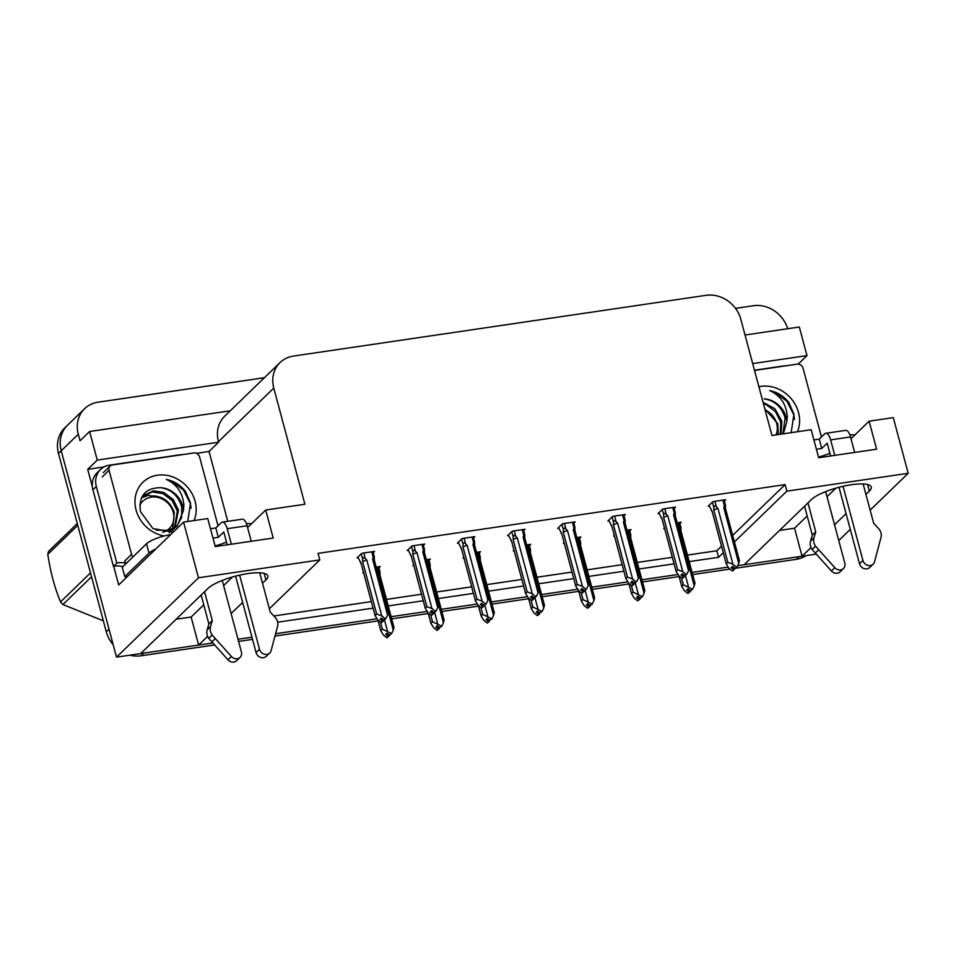 <?xml version="1.0" encoding="UTF-8"?>
<svg xmlns="http://www.w3.org/2000/svg" width="956" height="956" viewBox="0 0 956 956"><rect width="100%" height="100%" fill="white"/><g stroke="black" fill="none" stroke-linecap="round" stroke-linejoin="round"><path stroke-width="1.43" d="M865.921 494.372L869.339 491.073A31.99 8.126 165 0 0 871.263 487.058A31.99 8.126 165 0 0 844.877 485.899A31.99 8.126 165 0 0 811.381 499.594L744.103 564.757L737.59 565.713L799.061 556.655A29.983 26.374 -134.1 0 0 802.012 556.045M214.574 644.953L140.95 655.792L143.675 653.139L212.794 642.97L198.645 645.049L191.128 617.038L176.155 619.237M262.506 583.208L265.923 579.898A31.99 8.126 165 0 0 267.847 575.882A31.99 8.126 165 0 0 241.462 574.735A31.99 8.126 165 0 0 207.978 588.43L140.687 653.581L116.513 657.142L61.22 450.766A29.983 26.374 -134.1 0 1 67.517 425.229A29.983 26.374 -134.1 0 0 61.22 450.766L109.008 629.132L106.271 631.773L58.483 453.419A29.983 26.374 -134.1 0 1 64.793 427.87L84.594 408.69A29.983 26.374 -134.1 0 1 97.954 402.213L264.418 377.716M816.197 554.133L802.048 556.225L811.035 547.525M779.57 530.413L794.544 528.202L802.048 556.225M727.946 567.135L692.084 572.405L727.946 567.135M677.78 574.52L641.918 579.79L677.78 574.52M627.626 581.893L591.752 587.175L627.626 581.893M577.46 589.278L541.598 594.56L577.46 589.278M527.294 596.663L491.432 601.945L527.294 596.663M477.128 604.049L441.266 609.331L477.128 604.049M426.962 611.434L391.1 616.716L426.962 611.434M376.807 618.819L275.663 633.708L376.807 618.819M251.966 637.198L237.996 639.253L251.966 637.198M196.422 453.335L209.041 451.483L227.755 521.331M92.314 486.568L87.701 469.348L104.049 466.934M734.423 541.933L786.86 491.145L908.2 473.292L893.286 417.629L869.112 421.19L876.616 449.2L818.671 457.733L811.154 429.722L771.958 435.494L740.828 319.328A29.983 26.374 45.9 0 0 706.149 295.308L293.432 356.074A29.983 26.374 45.9 0 0 280.084 362.539A29.983 26.374 45.9 0 0 273.774 388.088L304.904 504.254L265.696 510.026L273.201 538.037L215.255 546.569L207.751 518.558L183.576 522.107L118.675 584.952L113.692 566.346M230.241 410.805L89.613 431.503L97.261 460.087L218.601 442.222L209.041 451.483M97.261 460.087L87.701 469.348M752.683 363.591L806.983 355.608L798.2 364.105M280.084 362.539L224.756 416.123A29.983 26.374 45.9 0 0 218.446 441.66L218.601 442.222M806.983 355.608L799.324 327.024L745.035 335.018M735.487 308.37L753.34 305.741A29.983 26.374 -134.1 0 1 787.72 328.733M89.613 431.503L80.041 440.764L78.296 434.227A29.983 26.374 -134.1 0 1 84.594 408.69M908.2 473.292L870.151 510.134M850.29 529.361L838.759 540.534M183.576 522.107L198.478 577.771L116.513 657.142M198.645 645.049L207.619 636.361M231.125 613.597L242.657 602.435M834.54 524.772L846.06 513.599M689.192 561.614L718.553 557.3L723.25 552.747M277.658 622.201L373.091 608.147M388.208 605.925L423.257 600.762M438.374 598.54L473.423 593.377M488.54 591.155L523.589 585.992M538.706 583.769L573.743 578.607M588.86 576.384L623.91 571.222M639.026 568.999L674.076 563.837M198.478 577.771L319.818 559.905L269.353 608.769M226.5 542.148A31.99 8.126 -15 0 1 215.088 545.96M265.696 510.026L247.592 527.545M829.916 453.323A31.99 8.126 -15 0 1 818.503 457.123M869.112 421.19L851.007 438.72M732.666 535.396L785.115 484.608L318.061 553.369L319.818 559.905M785.115 484.608L786.86 491.145M687.436 555.077L716.809 550.764L721.493 546.211M716.809 550.764L718.553 557.3M273.858 615.963L371.346 601.611M386.463 599.388L421.5 594.226M436.617 592.003L471.666 586.841M486.783 584.618L521.833 579.456M536.949 577.233L571.999 572.07M587.115 569.848L622.165 564.685M637.282 562.463L672.319 557.3M724.349 501.004L725.676 499.713L712.997 501.589L708.217 506.214L709.173 506.071M674.183 508.389L675.51 507.098L662.831 508.974L658.051 513.599L659.007 513.456M573.863 523.159L575.177 521.868L562.51 523.733L557.718 528.369L558.686 528.226M523.697 530.544L525.023 529.254L512.344 531.118L507.564 535.754L508.52 535.611M473.531 537.929L474.857 536.639L462.178 538.503L457.398 543.139L458.354 542.996M423.365 545.302L424.691 544.024L412.012 545.888L407.232 550.525L408.188 550.381M624.017 515.774L625.343 514.483L612.665 516.348L607.885 520.984L608.841 520.841M373.199 552.688L374.525 551.409L361.846 553.273L357.066 557.91L358.022 557.766M664.468 527.975L663.739 528.692L664.623 528.56M679.871 523.482L681.186 522.191L677.147 522.789M614.302 535.36L613.573 536.077L614.457 535.946M629.705 530.867L631.032 529.576L626.981 530.174M513.981 550.13L513.241 550.847L514.137 550.716M529.373 545.637L530.7 544.346L526.66 544.944M463.815 557.515L463.074 558.232L463.971 558.101M479.207 553.022L480.533 551.731L476.494 552.329M413.649 564.9L412.92 565.617L413.805 565.486M429.053 560.395L430.367 559.117L426.328 559.714M564.136 542.745L563.407 543.462L564.291 543.331M579.539 538.252L580.866 536.961L576.827 537.559M363.483 572.285L362.754 573.003L363.639 572.871M378.887 567.78L380.213 566.502L376.162 567.099M794.544 528.202L807.175 515.977M827.024 496.75L835.938 488.122M191.128 617.038L203.759 604.813M223.62 585.586L232.523 576.958M143.675 653.139A29.983 26.374 -134.1 0 1 140.879 653.402M806.207 555.603A29.983 26.374 -134.1 0 1 796.336 559.308L734.853 568.354M729.918 569.083L692.658 574.568M679.118 576.564L642.504 581.953M628.964 583.949L592.338 589.338M578.798 591.334L542.172 596.723M528.632 598.719L492.005 604.108M478.466 606.104L441.839 611.493M428.3 613.489L391.685 618.879M378.146 620.874L275.041 636.051M252.551 639.361L238.57 641.416M140.95 655.792A29.983 26.374 -134.1 0 1 129.908 655.171M113.178 644.691A29.983 26.374 -134.1 0 1 106.271 631.773M382.352 629.108L391.566 633.637L389.462 635.071L387.06 633.123L385.698 634.449L388.088 636.397L386.726 637.724L383.368 634.987L380.775 630.625L382.352 629.108L380.488 622.177M388.088 636.397L386.726 637.724M377.967 620.121L380.858 631.008L377.931 620.097M378.301 574.341A6.8 1.733 165 0 1 379.926 574.998A6.8 1.733 165 0 1 379.938 575.142L380.01 572.668C379.914 570.828 379.556 570.792 378.946 572.536L378.301 574.341L393.263 630.159L391.566 633.637M380.01 572.668C379.914 570.828 379.556 570.792 378.946 572.536L377.441 566.908M387.467 631.02L384.479 619.87L385.877 618.544L383.774 619.978L381.384 618.03L380.01 619.357L382.603 621.269L381.038 622.631L377.68 619.894L375.099 615.533L376.664 614.015L362.659 561.758A6.8 1.733 -15 0 1 366.829 560.108L365.3 558.627L363.794 552.986M387.993 633.876L388.829 636.29L387.216 637.401M390.825 633.744L388.829 636.29M393.263 630.159L393.992 627.495L379.926 574.998M387.515 633.481L388.279 636.361M387.276 637.64L388.638 636.314M381.599 622.547L383.153 621.197L381.528 622.308M382.304 618.783L382.962 621.221M382.412 621.304L381.038 622.631M382.603 621.269L381.826 618.389M383.153 621.197L384.515 619.87M371.765 551.815L373.27 557.444C373.88 555.699 374.226 555.735 374.322 557.575C374.226 555.735 373.88 555.699 373.27 557.444L372.625 559.248A6.8 1.733 -15 0 1 374.238 559.905A6.8 1.733 -15 0 1 374.25 560.049L374.322 557.575M372.625 559.248L387.574 615.067L388.303 612.402L374.238 559.905M387.574 615.067L385.877 618.544M362.659 561.758L362.73 559.272C362.921 557.396 363.77 557.181 365.3 558.627M376.664 614.015L381.779 615.927L366.829 560.108M385.137 618.652L381.779 615.927M375.17 615.915L361.093 563.275A6.8 1.733 -15 0 0 361.105 563.419L375.17 615.915M357.855 557.145L361.093 563.275M432.506 621.723L441.732 626.252L439.617 627.686L437.227 625.738L435.864 627.064L438.254 629.012L436.892 630.339L433.534 627.602L430.941 623.24L432.506 621.723L430.654 614.792M438.254 629.012L436.892 630.339M428.133 612.736L431.025 623.623L428.097 612.712M428.467 566.956A6.8 1.733 165 0 1 430.08 567.613A6.8 1.733 165 0 1 430.104 567.756L430.164 565.283C430.069 563.442 429.722 563.407 429.113 565.151L428.467 566.956L443.429 622.774L441.732 626.252M430.164 565.283C430.069 563.442 429.722 563.407 429.113 565.151L427.607 559.523M437.633 623.635L434.645 612.485M438.159 626.491L438.995 628.905L437.382 630.016M440.991 626.359L439.617 627.686M438.995 628.905L439.593 627.674M443.429 622.774L444.146 620.109L430.08 567.613M437.669 626.096L438.445 628.976M437.442 630.255L438.804 628.928M482.672 614.338L491.898 618.867L489.783 620.301L487.393 618.353L486.018 619.679L488.42 621.627L487.058 622.953L483.688 620.217L481.107 615.855L482.672 614.338L480.82 607.407M488.42 621.627L487.058 622.953M478.287 605.351L481.179 616.238L478.263 605.327M478.633 559.571A6.8 1.733 165 0 1 480.247 560.228A6.8 1.733 165 0 1 480.259 560.371L480.33 557.898C480.235 556.057 479.888 556.022 479.279 557.766L478.633 559.571L493.583 615.389L491.898 618.867M480.33 557.898C480.235 556.057 479.888 556.022 479.279 557.766L477.773 552.138M487.787 616.25L484.812 605.1M488.313 619.106L489.161 621.52L487.536 622.631M491.145 618.974L489.783 620.301M489.161 621.52L489.759 620.289M493.583 615.389L494.312 612.724L480.247 560.228M487.835 618.711L488.612 621.603M487.608 622.87L488.97 621.543M532.839 606.952L542.052 611.481L539.949 612.915L537.547 610.968L536.185 612.294L538.587 614.242L537.212 615.568L533.854 612.832L531.273 608.47L532.839 606.952L530.986 600.021M538.587 614.242L537.212 615.568M528.453 597.966L531.345 608.853L528.429 597.942M528.799 552.186A6.8 1.733 165 0 1 530.413 552.843A6.8 1.733 165 0 1 530.425 552.986L530.496 550.513C530.401 548.672 530.054 548.636 529.445 550.381L528.799 552.186L543.749 608.004L542.052 611.481M530.496 550.513C530.401 548.672 530.054 548.636 529.445 550.381L527.927 544.753M537.953 608.864L534.966 597.727M538.479 611.721L539.327 614.134L537.702 615.246M541.311 611.589L539.949 612.915M539.327 614.134L539.925 612.904M543.749 608.004L544.478 605.339L530.413 552.843M538.001 611.338L538.778 614.218M537.774 615.485L539.136 614.158M431.754 615.162L433.319 613.812L431.694 614.923M432.471 611.398L433.128 613.836M433.94 612.593L436.044 611.159L433.94 612.593L431.538 610.645L430.176 611.971L432.757 613.895L431.204 615.246L427.846 612.509L425.265 608.147L426.83 606.63L412.825 554.372A6.8 1.733 -15 0 1 416.995 552.723L415.466 551.242L413.96 545.601M432.578 613.919L431.204 615.246M432.757 613.895L431.993 611.004M433.319 613.812L433.916 612.581M421.919 544.43L423.436 550.059C424.034 548.314 424.392 548.35 424.488 550.19C424.392 548.35 424.034 548.314 423.436 550.059L422.779 551.863A6.8 1.733 -15 0 1 424.404 552.52A6.8 1.733 -15 0 1 424.416 552.664L424.488 550.19M422.779 551.863L437.74 607.681L438.469 605.017L424.404 552.52M437.74 607.681L436.044 611.159M412.825 554.372L412.896 551.887C413.088 550.011 413.936 549.796 415.466 551.242M426.83 606.63L431.945 608.542L416.995 552.723M435.303 611.266L431.945 608.542M425.336 608.53L411.259 555.89A6.8 1.733 -15 0 0 411.271 556.034L425.336 608.53M408.021 549.76L411.259 555.89M481.92 607.777L483.473 606.427L481.86 607.538M482.637 604.013L483.294 606.451M483.473 606.427L484.083 605.196L481.705 603.26L480.342 604.586L482.923 606.51L481.37 607.861L478.012 605.124L475.419 600.762L476.996 599.245L462.991 546.987A6.8 1.733 -15 0 1 467.149 545.338L465.632 543.856L464.114 538.216M482.732 606.534L481.37 607.861M482.923 606.51L482.159 603.63M472.085 537.045L473.59 542.673C474.2 540.929 474.558 540.965 474.654 542.805C474.558 540.965 474.2 540.929 473.59 542.673L472.945 544.478A6.8 1.733 -15 0 1 474.57 545.135A6.8 1.733 -15 0 1 474.582 545.279L474.654 542.805M472.945 544.478L487.907 600.296L488.635 597.631L474.57 545.135M484.847 605.1L486.21 603.774L484.847 605.1M487.907 600.296L486.21 603.774M462.991 546.987L463.062 544.502C463.242 542.626 464.102 542.41 465.632 543.856M476.996 599.245L482.111 601.157L467.149 545.338M485.469 603.881L482.111 601.157M475.502 601.145L461.425 548.505A6.8 1.733 -15 0 0 461.437 548.648L475.502 601.145M458.187 542.375L461.425 548.505M532.086 600.392L533.639 599.042L532.026 600.153M532.803 596.628L533.448 599.065M534.261 597.823L536.376 596.389L534.261 597.823L531.871 595.875L530.508 597.201L533.09 599.125L531.536 600.476L528.178 597.739L525.585 593.377L527.162 591.86L513.157 539.602A6.8 1.733 -15 0 1 517.316 537.953L515.786 536.471L514.28 530.843M532.898 599.149L531.536 600.476M533.09 599.125L532.313 596.245M533.639 599.042L534.237 597.811M522.251 529.66L523.757 535.3C524.366 533.544 524.713 533.579 524.808 535.42C524.713 533.579 524.366 533.544 523.757 535.3L523.111 537.093A6.8 1.733 -15 0 1 524.736 537.75A6.8 1.733 -15 0 1 524.748 537.893L524.808 535.42M523.111 537.093L538.073 592.911L538.802 590.246L524.736 537.75M538.073 592.911L536.376 596.389M513.157 539.602L513.229 537.117C513.408 535.24 514.268 535.025 515.786 536.471M527.162 591.86L532.277 593.772L517.316 537.953M535.635 596.508L532.277 593.772M525.669 593.76L511.591 541.12A6.8 1.733 -15 0 0 511.603 541.263L525.669 593.76M508.353 534.99L511.591 541.12M582.252 593.007L583.805 591.656L582.192 592.768M582.969 589.243L583.614 591.68M583.805 591.656L584.403 590.426L582.037 588.49L580.662 589.816L583.256 591.74L581.702 593.09L578.344 590.354L575.751 585.992L577.316 584.475L563.323 532.217A6.8 1.733 -15 0 1 567.482 530.568L565.952 529.086L564.446 523.458M583.064 591.764L581.702 593.09M583.256 591.74L582.479 588.86M572.417 522.275L573.923 527.915C574.532 526.159 574.879 526.194 574.974 528.035C574.879 526.194 574.532 526.159 573.923 527.915L573.277 529.708A6.8 1.733 -15 0 1 574.891 530.365A6.8 1.733 -15 0 1 574.915 530.508L574.974 528.035M573.277 529.708L588.227 585.526L588.956 582.861L574.891 530.365M585.168 590.33L586.542 589.004L585.168 590.33M588.227 585.526L586.542 589.004M563.323 532.217L563.383 529.732C563.574 527.855 564.434 527.64 565.952 529.086M577.316 584.475L582.443 586.387L567.482 530.568M585.801 589.123L582.443 586.387M575.835 586.375L561.746 533.735A6.8 1.733 -15 0 0 561.77 533.878L575.835 586.375M558.519 527.604L561.746 533.735M830.621 455.976L827.203 443.19L821.73 448.472L819.232 439.139L824.693 433.845A9.99 4.015 81.6 0 1 825.745 433.295A9.99 4.015 81.6 0 1 830.609 439.88L834.767 455.367M843.049 486.293L862.921 560.443L859.504 563.753L839.01 487.285M821.73 448.472L816.4 449.26M819.232 439.139L813.891 439.927M754.463 370.223L783.466 365.957A19.992 17.59 -134.1 0 1 786.214 365.766M854.879 434.98A19.992 5.079 165 0 0 849.836 434.813M807.975 502.904L815.719 531.811L812.301 535.121L804.558 506.214M825.649 491.611L844.805 563.108A6.381 5.617 -134.1 0 1 843.467 568.545L840.049 571.855A6.381 5.617 45.9 0 1 831.409 570.995L812.122 549.485A9.99 8.795 -134.1 0 1 810.557 541.072L812.301 535.121M815.719 531.811L813.962 537.762L810.557 541.072M812.122 549.485L815.54 546.175L834.815 567.685A6.381 5.617 -134.1 0 0 843.467 568.545M815.54 546.175A9.99 8.795 -134.1 0 1 813.962 537.762M815.277 553.106L818.683 549.796M854.688 452.439L850.529 436.952A9.99 4.015 -98.4 0 0 845.666 430.367L825.745 433.295M859.504 563.753A6.381 5.617 45.9 0 0 863.901 568.533A6.381 5.617 45.9 0 0 869.721 567.494L873.139 564.183A6.381 5.617 -134.1 0 0 874.513 561.841L881.241 536.507A9.99 8.795 -134.1 0 0 878.349 528.286L873.665 523.279L863.137 483.963M873.139 564.183A6.381 5.617 -134.1 0 1 867.307 565.235A6.381 5.617 -134.1 0 1 862.921 560.443M227.217 544.812L223.788 532.014L218.315 537.308L215.817 527.963L221.278 522.681A9.99 4.015 81.6 0 1 222.33 522.131A9.99 4.015 81.6 0 1 227.205 528.704L231.352 544.203M239.633 575.13L259.506 649.279L256.089 652.59L235.594 576.11M218.315 537.308L212.985 538.097M215.817 527.963L210.475 528.752M100.523 469.504L97.118 472.802A19.992 17.59 45.9 0 0 92.911 489.83L96.329 486.52A19.992 17.59 -134.1 0 1 100.523 469.504A19.992 17.59 -134.1 0 1 109.426 465.178L180.063 454.781A19.992 17.59 -134.1 0 1 182.799 454.602M92.911 489.83L113.429 566.406A19.992 17.59 -134.1 0 1 122.846 566.693M113.429 566.406L116.847 563.096A19.992 17.59 -134.1 0 1 126.096 563.335M96.329 486.52L116.847 563.096M170.646 534.619A19.992 5.079 165 0 0 146.507 543.785L122.26 567.267L124.758 576.599A19.992 5.079 -15 0 1 127.662 576.253M155.768 549.031A19.992 5.079 165 0 0 149.017 553.118L124.758 576.599M251.464 523.804A19.992 5.079 165 0 0 246.421 523.649M204.56 591.74L212.304 620.635L208.886 623.945L201.142 595.038M222.234 580.447L241.402 651.944A6.381 5.617 -134.1 0 1 240.052 657.381L236.634 660.692A6.381 5.617 45.9 0 1 227.994 659.819L208.707 638.321A9.99 8.795 -134.1 0 1 207.141 629.896L208.886 623.945M212.304 620.635L210.547 626.598L207.141 629.896M208.707 638.321L212.124 635.011L231.412 656.509A6.381 5.617 -134.1 0 0 240.052 657.381M212.124 635.011A9.99 8.795 -134.1 0 1 210.547 626.598M211.862 641.942L215.279 638.632M251.273 541.263L247.126 525.776A9.99 4.015 -98.4 0 0 242.25 519.192L222.33 522.131M256.089 652.59A6.381 5.617 45.9 0 0 260.486 657.37A6.381 5.617 45.9 0 0 266.318 656.318L269.723 653.008A6.381 5.617 -134.1 0 0 271.098 650.666L277.826 625.332A9.99 8.795 -134.1 0 0 274.934 617.11L270.249 612.115L259.721 572.787M269.723 653.008A6.381 5.617 -134.1 0 1 263.892 654.059A6.381 5.617 -134.1 0 1 259.506 649.279M758.885 386.75A32.588 28.668 -134.1 0 1 798.523 412.49A32.588 28.668 -134.1 0 1 797.471 431.742M791.162 432.674L793.922 414.199L788.843 402.464C783.717 396.119 777.348 392.151 769.723 390.574C780.49 395.569 786.346 404.257 787.302 416.661L786.8 421.799A22.597 19.873 45.9 0 0 786.059 417.127A22.597 19.873 45.9 0 0 764.155 398.855C774.742 400.528 781.721 406.921 785.115 418.035L782.868 433.893M783.334 433.821L786.8 421.799M780.275 434.275L780.777 422.241L775.567 411.737L766.365 404.758L763.438 403.731M781.016 434.155L781.865 421.19L774.826 408.702L763.067 402.333M754.523 370.438L797.232 364.14A4.995 4.398 -134.1 0 1 803.016 368.144L821.455 436.988M794.52 419.421L793.779 414.761L786.872 401.173L774.766 392.187L769.723 390.574M164.229 535.969A32.588 28.668 -134.1 0 1 136.063 510.014A32.588 28.668 -134.1 0 1 157.429 475.216A32.588 28.668 -134.1 0 1 195.108 501.314A32.588 28.668 -134.1 0 1 194.056 520.566M155.84 530.126L169.463 530.377L177.338 525.74L183.385 510.635A22.597 19.873 45.9 0 0 182.644 505.963A22.597 19.873 45.9 0 0 160.739 487.691C145.408 487.859 138.632 495.805 140.412 511.532L152.864 528.489L173.156 532.205M187.746 521.498L190.507 503.035L185.428 491.288C180.314 484.943 173.932 480.976 166.308 479.41C177.075 484.393 182.943 493.093 183.899 505.497L183.385 510.635M162.663 532.361L175.641 527.354L177.338 525.74M176.764 526.278L181.652 517.351L181.7 506.871C178.306 495.746 171.327 489.353 160.739 487.691M172.45 530.449L173.92 528.716M174.362 528.094L177.362 511.066L172.152 500.562L162.95 493.595L152.327 491.922L143.197 495.913M169.248 532.767L174.53 528.262M174.996 527.676L178.449 510.014L173.299 499.594L163.596 492.352L153.593 490.846L143.735 495.375L141.213 498.518M142.647 496.427L141.715 497.407M149.22 495.053L141.763 497.682M133.027 556.834A4.995 4.398 -134.1 0 1 131.57 554.349L109.056 470.304A4.995 4.398 -134.1 0 1 112.33 464.975L193.817 452.977A4.995 4.398 -134.1 0 1 199.601 456.98L218.04 525.812M126.204 563.442A4.995 4.398 -134.1 0 1 124.746 560.969L131.57 554.349M191.104 508.257L190.364 503.585L183.456 489.998L171.351 481.011L166.308 479.41M765.099 409.909A19.036 16.754 -134.1 0 1 776.033 434.896M764.788 408.774L777.706 423.52L778.315 434.562M91.549 576.803L62.905 604.539L103.296 620.826M62.905 604.539A53.978 47.477 -134.1 0 1 60.539 601.91L90.497 572.895M77.759 525.358L47.8 554.372C50.405 571.867 54.647 587.713 60.539 601.91M47.8 554.372A53.978 47.477 -134.1 0 1 48.637 551.277L77.281 523.541M139.767 505.389A19.036 16.754 -134.1 0 1 151.251 497.132A19.036 16.754 -134.1 0 1 172.367 509.751A19.036 16.754 -134.1 0 1 165.675 531.166M150.008 495.865L150.068 495.925C161.755 495.339 169.821 500.825 174.291 512.356L172.713 529.05M583.005 599.567L592.218 604.096L590.115 605.53L587.713 603.583L586.351 604.909L588.741 606.857L587.378 608.183L584.02 605.447L581.439 601.085L583.005 599.567L581.152 592.636M588.741 606.857L587.378 608.183M578.619 590.581L581.511 601.467L578.583 590.557M578.954 544.801A6.8 1.733 165 0 1 580.579 545.458A6.8 1.733 165 0 1 580.591 545.601L580.662 543.128C580.567 541.287 580.208 541.251 579.599 543.008L578.954 544.801L593.915 600.619L592.218 604.096M580.662 543.128C580.567 541.287 580.208 541.251 579.599 543.008L578.093 537.368M588.119 601.479L585.132 590.342M588.645 604.335L589.494 606.749L587.868 607.861M591.477 604.216L589.494 606.749M593.915 600.619L594.644 597.954L580.579 545.458M588.167 603.953L588.932 606.833M587.928 608.1L589.302 606.773M633.171 592.182L642.384 596.711L640.281 598.145L637.879 596.197L636.517 597.524L638.907 599.472L637.544 600.798L634.187 598.062L631.593 593.7L633.171 592.182L631.307 585.251M638.907 599.472L637.544 600.798M628.785 583.196L631.677 594.082L628.749 583.172M629.12 537.415A6.8 1.733 165 0 1 630.745 538.073A6.8 1.733 165 0 1 630.757 538.216L630.829 535.742C630.733 533.902 630.374 533.866 629.765 535.623L629.12 537.415L644.081 593.234L642.384 596.711M630.829 535.742C630.733 533.902 630.374 533.866 629.765 535.623L628.259 529.983M638.285 594.094L635.298 582.957M638.811 596.95L639.648 599.364L638.034 600.476M641.643 596.831L639.648 599.364M644.081 593.234L644.81 590.569L630.745 538.073M638.333 596.568L639.098 599.448M638.094 600.715L639.456 599.388M683.325 584.797L692.55 589.326L690.435 590.76L688.045 588.812L686.683 590.139L689.073 592.087L687.711 593.413L684.353 590.677L681.759 586.315L683.325 584.797L681.473 577.866M689.073 592.087L687.711 593.413M678.951 575.811L681.843 586.697L678.915 575.787M679.286 530.03A6.8 1.733 165 0 1 680.899 530.688A6.8 1.733 165 0 1 680.923 530.831L680.983 528.357C680.887 526.517 680.541 526.481 679.931 528.238L679.286 530.03L694.247 585.849L692.55 589.326M680.983 528.357C680.887 526.517 680.541 526.481 679.931 528.238L678.425 522.597M688.451 586.709L685.464 575.572M688.977 589.565L689.814 591.979L688.201 593.09M691.809 589.446L689.814 591.979M694.247 585.849L694.964 583.184L680.899 530.688M688.487 589.183L689.264 592.063M688.26 593.329L689.623 592.003M632.418 585.622L633.971 584.271L632.346 585.383M633.123 581.857L633.78 584.295M634.593 583.052L636.696 581.618L634.593 583.052L632.203 581.105L630.829 582.431L633.422 584.355L631.856 585.705L628.498 582.969L625.917 578.607L627.483 577.089L613.477 524.832A6.8 1.733 -15 0 1 617.648 523.183L616.118 521.701L614.612 516.073M633.231 584.379L631.856 585.705M633.422 584.355L632.645 581.475M633.971 584.271L634.569 583.04M622.583 514.89L624.089 520.53C624.698 518.773 625.045 518.809 625.14 520.65C625.045 518.809 624.698 518.773 624.089 520.53L623.443 522.323A6.8 1.733 -15 0 1 625.057 522.98A6.8 1.733 -15 0 1 625.069 523.123L625.14 520.65M623.443 522.323L638.393 578.141L639.122 575.476L625.057 522.98M638.393 578.141L636.696 581.618M613.477 524.832L613.549 522.346C613.74 520.47 614.588 520.255 616.118 521.701M627.483 577.089L632.597 579.001L617.648 523.183M635.955 581.738L632.597 579.001M625.989 578.989L611.912 526.35A6.8 1.733 -15 0 0 611.924 526.493L625.989 578.989M608.673 520.219L611.912 526.35M682.572 578.237L684.138 576.886L682.512 577.998M683.289 574.472L683.946 576.91M684.759 575.667L686.862 574.233L684.759 575.667L682.357 573.72L680.995 575.046L683.576 576.97L682.022 578.32L678.664 575.584L676.083 571.222L677.649 569.704L663.643 517.447A6.8 1.733 -15 0 1 667.814 515.798L666.284 514.316L664.779 508.688M683.397 576.994L682.022 578.32M683.576 576.97L682.811 574.09M684.138 576.886L684.735 575.655M672.737 507.505L674.255 513.145C674.852 511.388 675.211 511.424 675.306 513.264C675.211 511.424 674.852 511.388 674.255 513.145L673.598 514.937A6.8 1.733 -15 0 1 675.223 515.595A6.8 1.733 -15 0 1 675.235 515.738L675.306 513.264M673.598 514.937L688.559 570.756L689.288 568.091L675.223 515.595M688.559 570.756L686.862 574.233M663.643 517.447L663.715 514.973C663.906 513.085 664.755 512.87 666.284 514.316M677.649 569.704L682.763 571.616L667.814 515.798M686.121 574.353L682.763 571.616M676.155 571.604L662.078 518.965A6.8 1.733 -15 0 0 662.09 519.108L676.155 571.604M658.839 512.834L662.078 518.965M732.738 570.851L734.292 569.501L732.678 570.613M733.455 567.087L734.112 569.525M734.292 569.501L734.901 568.27L732.523 566.334L731.161 567.661L733.742 569.585L732.188 570.935L728.831 568.199L726.237 563.837L727.815 562.319L713.809 510.062A6.8 1.733 -15 0 1 717.968 508.413L716.45 506.931L714.933 501.303M733.551 569.609L732.188 570.935M733.742 569.585L732.977 566.705M722.903 500.119L724.409 505.76C725.018 504.003 725.377 504.039 725.473 505.879C725.377 504.039 725.018 504.003 724.409 505.76L723.764 507.564A6.8 1.733 -15 0 1 725.389 508.21A6.8 1.733 -15 0 1 725.401 508.353L725.473 505.879M723.764 507.564L738.725 563.371L739.454 560.706L725.389 508.21M735.666 568.175L737.028 566.848L735.666 568.175M738.725 563.371L737.028 566.848M713.809 510.062L713.881 507.588C714.06 505.7 714.921 505.485 716.45 506.931M727.815 562.319L732.929 564.231L717.968 508.413M736.287 566.968L732.929 564.231M726.321 564.219L712.244 511.58A6.8 1.733 -15 0 0 712.256 511.723L726.321 564.219M709.005 505.449L712.244 511.58M867.594 484.537L869.339 491.073M78.296 434.227L58.483 453.419M273.774 388.088L218.446 441.66M264.179 573.373L265.923 579.898M796.336 559.308L799.061 556.655M362.73 559.272L361.272 553.835M412.896 551.887L411.439 546.45M463.062 544.502L461.605 539.065M513.229 537.117L511.771 531.679M563.383 529.732L561.925 524.294M830.609 439.88L850.529 436.952M831.409 570.995L834.815 567.685M146.507 543.785L149.017 553.118M227.205 528.704L247.126 525.776M227.994 659.819L231.412 656.509M109.056 470.304L102.22 476.925M613.549 522.346L612.091 516.909M663.715 514.973L662.257 509.524M713.881 507.588L712.423 502.139M379.902 571.569L378.6 566.741M374.214 556.476L372.924 551.648M361.129 563.502L360.209 562.212M430.057 564.183L428.766 559.356M480.223 556.798L478.932 551.971M530.389 549.413L529.098 544.585M424.38 549.091L423.09 544.263M411.295 556.117L410.363 554.827M474.546 541.705L473.244 536.878M461.461 548.732L460.529 547.441M524.713 534.32L523.41 529.493M511.627 541.347L510.695 540.056M574.867 526.935L573.576 522.107M561.781 533.962L560.861 532.671M110.107 466.05L103.272 472.67M580.555 542.028L579.264 537.2M630.721 534.643L629.418 529.815M680.875 527.258L679.585 522.43M625.033 519.55L623.742 514.722M611.948 526.577L611.027 525.286M675.199 512.165L673.908 507.337M662.114 519.192L661.182 517.901M725.365 504.78L724.062 499.952M712.28 511.807L711.348 510.516"/></g></svg>
